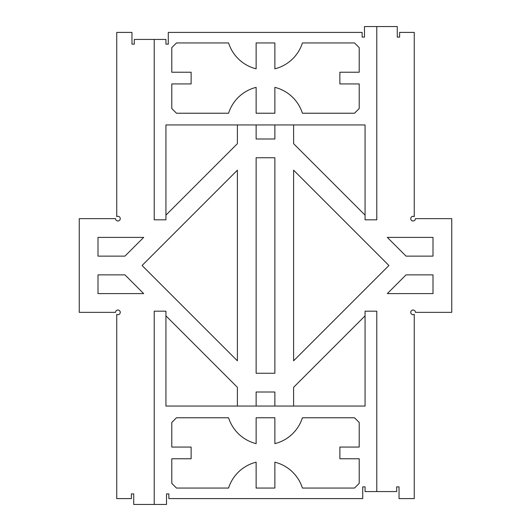 <?xml version="1.0" encoding="UTF-8"?>
<svg xmlns="http://www.w3.org/2000/svg" width="531" height="531" viewBox="0 0 531 531"><rect width="100%" height="100%" fill="white"/><g stroke="black" fill="none" stroke-linecap="round" stroke-linejoin="round"><path stroke-width="0.8" d="M256.128 124.944L256.128 138.996L274.872 138.996L274.872 124.944M165.938 215.135L237.39 143.682L237.39 124.944M154.222 39.433L134.31 39.433L134.31 44.119L131.967 44.119L131.967 32.404L116.74 32.404L116.74 216.621A2.343 2.343 0 0 1 120.112 217.843A2.343 2.343 0 0 1 118.32 220.956A2.343 2.343 0 0 1 115.572 218.646L79.258 218.646L79.258 312.354L115.572 312.354A2.343 2.343 0 0 1 118.32 310.044A2.343 2.343 0 0 1 120.112 313.157A2.343 2.343 0 0 1 116.74 314.379L116.74 498.596L131.383 498.596L131.383 493.91L133.726 493.91L133.726 504.45L154.222 504.45L154.222 311.179L165.938 311.179L165.938 406.056L365.062 406.056L365.062 311.179L376.778 311.179L376.778 491.567L396.69 491.567L396.69 486.881L399.033 486.881L399.033 498.596L414.26 498.596L414.26 314.379A2.343 2.343 0 0 1 410.888 313.157A2.343 2.343 0 0 1 412.68 310.044A2.343 2.343 0 0 1 415.428 312.354L451.742 312.354L451.742 218.646L415.428 218.646A2.343 2.343 0 0 1 412.68 220.956A2.343 2.343 0 0 1 410.888 217.843A2.343 2.343 0 0 1 414.26 216.621L414.26 32.404L399.617 32.404L399.617 37.09L397.274 37.09L397.274 26.55L376.778 26.55L376.778 219.821L365.062 219.821L365.062 124.944L165.938 124.944L165.938 219.821L154.222 219.821L154.222 39.433L165.938 39.433L165.938 44.119L168.281 44.119L168.281 32.404L362.135 32.404L362.135 37.09L364.478 37.09L364.478 26.55L376.778 26.55M165.938 315.865L237.39 387.318L237.39 406.056M256.128 406.056L256.128 392.004L274.872 392.004L274.872 406.056M293.61 406.056L293.61 387.318L365.062 315.865M293.61 124.944L293.61 143.682L365.062 215.135M387.318 237.39L406.056 256.128L432.997 256.128L432.997 237.39L387.318 237.39M406.056 274.872L432.997 274.872L432.997 293.61L387.318 293.61L406.056 274.872M124.944 274.872L143.682 293.61L98.003 293.61L98.003 274.872L124.944 274.872M98.003 256.128L124.944 256.128L143.682 237.39L98.003 237.39L98.003 256.128M142.076 265.5L237.39 360.815L237.39 170.185L142.076 265.5M256.128 157.74L274.872 157.74L274.872 373.26L256.128 373.26L256.128 157.74M293.61 170.185L388.924 265.5L293.61 360.815L293.61 170.185M228.582 42.951L176.478 42.951L171.792 47.631L171.792 72.229L191.12 72.229L191.12 83.944L171.792 83.944L171.792 108.543L176.478 113.229L228.582 113.229A38.736 38.736 0 0 1 256.128 87.356L256.128 113.229L274.872 113.229L274.872 87.356A38.736 38.736 0 0 1 302.418 113.229L354.522 113.229L359.208 108.543L359.208 83.944L339.88 83.944L339.88 72.229L359.208 72.229L359.208 47.631L354.522 42.951L302.418 42.951A38.736 38.736 0 0 1 274.872 68.818L274.872 42.951L256.128 42.951L256.128 68.818A38.736 38.736 0 0 1 228.582 42.951M154.222 504.45L166.522 504.45L166.522 493.91L168.865 493.91L168.865 498.596L362.719 498.596L362.719 486.881L365.062 486.881L365.062 491.567L376.778 491.567M302.418 488.049L354.522 488.049L359.208 483.369L359.208 458.771L339.88 458.771L339.88 447.056L359.208 447.056L359.208 422.457L354.522 417.771L302.418 417.771A38.736 38.736 0 0 1 274.872 443.644L274.872 417.771L256.128 417.771L256.128 443.644A38.736 38.736 0 0 1 228.582 417.771L176.478 417.771L171.792 422.457L171.792 447.056L191.12 447.056L191.12 458.771L171.792 458.771L171.792 483.369L176.478 488.049L228.582 488.049A38.736 38.736 0 0 1 256.128 462.182L256.128 488.049L274.872 488.049L274.872 462.182A38.736 38.736 0 0 1 302.418 488.049"/></g></svg>
